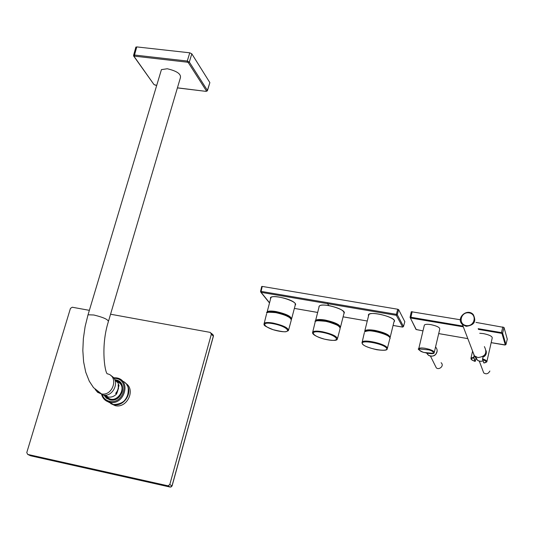 <?xml version="1.0" encoding="UTF-8"?>
<svg xmlns="http://www.w3.org/2000/svg" width="534" height="534" viewBox="0 0 534 534"><rect width="100%" height="100%" fill="white"/><g stroke="black" fill="none" stroke-linecap="round" stroke-linejoin="round"><path stroke-width="0.8" d="M390.234 337.067L393.999 321.682C397.77 317.977 371.377 310.574 368.834 314.7L368.614 315.587M393.938 321.942C399.452 317.637 365.61 309.44 368.547 315.841M319.032 307.043L319.265 306.142C321.889 302.117 347.794 309.88 343.983 313.391M343.916 313.638C344.777 310.761 339.717 308.058 328.75 305.528C321.868 304.554 318.604 305.134 318.972 307.284M270.685 298.493L270.925 297.605C273.588 293.8 299.087 301.743 295.235 305.101L291.718 318.478M270.625 298.72C267.868 293.827 292.065 298.486 295.235 303.519L295.175 305.335M262.241 286.424L397.73 309.239L396.375 314.339L261.086 291.384L262.241 286.424L261.727 286.564M404.812 321.702L398.631 309.627L397.73 309.239M402.663 327.075L396.328 315.327L396.375 314.339L397.283 314.726L396.328 315.327L327.576 303.659L328.75 305.528M403.45 326.594L402.563 327.068L393.084 325.433M260.572 291.517L261.086 291.384L261.106 292.345L260.572 291.517M133.547 55.556L134.508 55.035L136.764 46.905L135.79 47.399M136.764 46.905L189.77 52.813L187.267 61.036L189.316 62.044L207.406 90.38L207.379 90.84L206.291 91.287M207.472 90.533L209.869 82.623L191.813 53.834L189.77 52.813M108.582 320.914L180.252 78.278C181.607 74.279 177.281 71.109 167.282 68.759L161.428 69.627L160.781 71.783M135.89 47.039L133.633 55.176L134.147 56.504L134.588 56.17L134.508 55.035L187.267 61.036L187.321 62.184L188.348 62.692L189.316 62.044L191.813 53.834M104.477 395.18L108.122 397.016C111.292 397.51 114.102 396.502 116.552 393.992L115.638 393.371C117.854 390.801 118.681 387.951 118.114 384.834L119.029 385.468L117.874 382.724L114.97 380.195M119.029 385.468L116.552 393.992M116.946 393.117L118.548 388.171M117.093 381.75C129.148 385.862 116.545 405.867 107.314 397.223L105.952 395.581M105.191 395.167C107.688 399.332 111.379 400.547 116.258 398.805L117.947 397.85M122.173 391.956C122.987 388.832 122.5 386.095 120.711 383.752L116.305 381.029M113.488 404.592L113.642 404.618C123.594 407.055 133.026 393.031 126.885 384.981M110.752 403.617L115.244 405.666C127.246 408.603 136.097 389.253 125.55 383.265M108.402 401.908L113.121 404.505M97.462 391.482L102.895 395.02C113.368 397.583 120.684 380.308 111.079 375.803M169.785 484.558L172.082 485.933L170.319 487.088L171.294 486.834L172.035 485.82L213.346 336.14L211.357 334.171L169.785 484.558L168.056 485.833L27.695 454.407L30.558 455.769L170.119 487.061L168.056 485.833M172.102 485.86L213.36 336.36L213.213 335.005L211.331 333.269M170.273 487.088L167.856 485.806M27.695 454.407L26.773 452.585L70.435 308.418L72.237 307.224L89.365 310.347M110.558 314.219L210.303 332.408L211.357 334.171M434.309 352.233L439.756 329.138C439.916 327.455 436.972 325.954 430.925 324.645C427.4 324.098 425.218 324.231 424.37 325.046L424.25 325.56M507.273 339.137L504.009 327.449L502.634 333.136L501.453 332.622L501.393 333.296L501.98 333.55L505.311 344.931L491.173 342.641M422.981 330.866L416.26 329.565L410.065 317.416L411.293 311.722L460.348 319.773M475.974 322.402L504.009 327.449M507.287 339.123L505.912 344.63M411.293 311.722L410.072 317.309L410.94 317.249L412.161 311.662M435.13 365.47L436.298 367.826C439.015 370.442 444.615 365.75 441.111 362.706M485.913 352.62L485.766 353.615L482.91 356.872L482.683 359.569L482.91 356.872M473.838 354.349L473.244 352.794M474.833 356.211L475.961 358.434L475.28 361.318L473.918 357.773L474.319 355.604M475.24 356.505L475.721 357.954M482.689 370.169L483.724 372.919C486.24 374.514 488.29 373.887 489.865 371.03M486.908 361.478L492.221 338.022C492.381 336.367 489.478 334.898 483.517 333.623L479.752 333.269M486.147 350.725C486.774 353.788 485.753 355.911 483.083 357.079M475.1 361.251L474.926 361.364C470.748 359.576 470.314 358.447 473.611 357.967L474.105 355.49L473.191 352.667M473.858 357.807L474.926 361.364L475.247 361.158M483.711 362.659L482.496 359.329M483.917 362.96L482.683 359.569C486.861 361.378 487.268 362.506 483.917 362.96M472.497 350.851L474.406 355.838L477.843 357.546C485.366 356.679 487.549 353.034 484.391 346.606M322.102 332.328C307.057 329.665 312.931 337.228 327.596 339.791C342.441 342.514 337.214 335.005 322.102 332.328M322.109 331.681C332.448 334.017 337.521 336.507 337.334 339.157C336.934 340.805 332.642 340.799 324.452 339.13C315.674 336.553 311.749 334.177 312.684 331.994C313.905 330.953 317.049 330.853 322.109 331.681M312.517 332.949L315.073 322.382M337.548 338.369L340.078 328.757C340.285 326 335.192 323.457 324.792 321.121C319.699 320.307 316.535 320.44 315.287 321.521C313.899 320.507 317.77 320.487 326.895 321.461C336.66 324.512 341.119 326.648 340.278 327.863M315.173 321.982C314.793 317.977 338.022 322.977 340.024 327.349M272.961 323.677C258.282 321.074 264.977 328.704 279.282 331.2C293.787 333.863 287.699 326.287 272.961 323.677M272.954 323.037C283.414 325.426 288.567 327.956 288.427 330.626L286.137 331.661C284.802 332.108 280.463 331.454 273.141 329.692C262 325.126 264.27 325.126 264.143 323.297C265.305 322.342 268.242 322.256 272.954 323.037M263.97 324.245L266.586 313.818M288.64 329.838L291.217 320.373C291.39 317.596 286.211 315.013 275.691 312.617C270.945 311.849 267.988 311.963 266.813 312.964C265.545 312.136 268.796 312.05 276.572 312.704C281.244 313.518 285.817 315.274 290.282 317.977L291.43 319.486M267.287 312.624C270.484 310.214 289.615 315.32 291.197 318.998M343.102 316.849L367.259 321.014L343.108 316.829M317.643 312.43L294.368 308.405L317.637 312.457M404.839 321.601L403.484 326.481L397.283 314.726L398.631 309.627M269.536 302.785L261.106 292.345L327.576 303.659L327.589 302.685M266.893 312.837L267.1 311.896C268.282 310.895 271.239 310.781 275.978 311.549C286.484 313.939 291.664 316.522 291.504 319.305L291.41 319.419M267.027 312.757C267.461 311.302 270.444 311.008 275.978 311.876C285.743 314.045 290.87 316.508 291.35 319.252M315.374 321.388L315.567 320.447C316.822 319.359 319.986 319.219 325.072 320.04C335.459 322.369 340.552 324.919 340.352 327.676L340.258 327.803M315.514 321.301C316.008 319.773 319.192 319.459 325.066 320.367C334.718 322.489 339.764 324.906 340.198 327.616M389.967 337.982L390.034 337.888C390.261 335.165 385.241 332.669 374.981 330.399C369.521 329.525 366.124 329.672 364.809 330.846L368.834 314.7M365.823 331.033C367.379 330.186 370.462 330.139 375.068 330.886C382.544 332.415 387.27 334.377 389.259 336.78M389.907 337.735C389.293 335.078 384.313 332.742 374.968 330.726C368.914 329.785 365.516 330.072 364.789 331.581M362.519 343.923C365.436 348.542 389.426 352.854 386.596 348.221C383.893 343.542 359.228 339.17 362.519 343.923M387.223 347.814L387.21 349.029C387.077 350.404 383.606 350.638 376.797 349.723C368.413 347.754 363.587 345.792 362.326 343.843L362.112 342.047C363.954 338.936 385.468 343.869 387.223 347.814M361.959 342.995L364.355 332.689M387.404 348.255L389.787 338.883C393.545 335.392 367.012 327.989 364.562 331.848C372.538 328.256 389.132 334.664 389.967 337.969M365.183 331.394C368.24 328.73 388.165 333.59 389.64 337.368M209.869 82.623L207.406 90.38L206.478 90.994L188.348 62.692M187.321 62.184L134.588 56.17M134.147 56.504L153.772 84.265M155.554 85.193L154.279 84.686M155.26 85.153L156.729 85.333M177.428 87.836L206.104 91.381L177.408 87.91M206.478 90.994L205.99 91.287M133.6 55.957L154.006 84.586L156.702 85.407M117.033 377.979L117.033 377.979C131.611 380.602 124.262 405.66 109.824 402.296L113.241 404.532C126.331 407.689 134.748 385.795 122.353 381.029M107.835 401.695L113.241 404.532C123.734 404.278 128.727 398.818 128.22 388.145M109.63 402.256L109.624 402.256C105.338 401.188 102.628 398.464 101.5 394.092C102.621 398.391 105.332 401.114 109.624 402.256L109.543 401.294C105.872 400.407 103.409 398.15 102.154 394.526M113.502 377.758L116.619 377.892L113.475 377.725M113.902 378.266L116.225 378.459L116.706 377.898M116.772 377.925L116.258 378.466C130.256 380.675 123.307 404.685 109.577 401.301L109.657 402.262M103.97 395.16L106.42 398.231L110.071 399.886C122.086 402.743 128.047 381.77 115.811 379.874L114.77 379.734M115.811 379.874L120.677 383.045C124.208 389.413 122.64 394.726 115.965 398.998L110.071 399.886M110.104 399.699L106.646 398.124L104.25 395.173M114.883 379.988L115.738 379.861M95.172 389.433L97.609 392.303L101.153 393.865C113.088 396.675 119.236 375.896 107.154 373.773C104.537 370.91 100.919 345.364 108.242 322.062C109.056 319.913 104.25 317.556 93.824 314.993L88.037 314.786L87.689 315.961M425.291 348.335L429.149 349.276C432.954 350.558 434.636 351.699 434.195 352.7C434.049 354.175 430.324 354.009 423.028 352.193C418.863 350.117 417.434 348.916 418.743 348.602C419.577 347.854 421.76 347.767 425.291 348.335M418.649 349.169L424.37 325.046M428.875 349.883C432.26 350.845 433.708 351.993 433.214 353.334L423.829 352.44C420.485 351.499 419.023 350.351 419.45 349.002L428.875 349.883M410.466 317.997L463.325 326.828M478.397 329.385L501.393 333.296M438.701 333.603L467.824 338.629L438.708 333.583M501.98 333.55L502.634 333.136L505.952 344.53L505.311 344.931M410.9 317.917L410.94 317.249L463.205 326.127M502.828 326.928L501.453 332.622L478.15 328.664M416.26 329.565L415.859 329.138M505.952 344.53L507.293 339.05M426.666 353.188L428.408 355.264C431.165 356.779 433.681 356.372 435.951 354.042C437.586 351.699 437.546 349.456 435.824 347.32M426.993 353.254L428.028 354.669M475.434 356.632L475.887 358.281M475.961 358.441L477.416 360.183L478.878 360.991L480.967 361.344L483.076 360.924L480.547 361.344L478.11 360.644L477.416 360.183L475.694 356.785M475.761 356.919L477.136 359.629M482.462 358.821L482.683 358.855C485.86 360.016 487.235 361.044 486.808 361.932L483.938 362.993M470.935 358.508L471.015 357.96L473.925 357.313M466.122 326.307L462.417 324.498C455.475 318.424 467.023 307.744 473.224 314.506C476.622 321.388 474.259 325.326 466.122 326.307M466.182 325.573C474.613 327.068 477.563 314.199 469.126 312.877C460.742 311.409 457.751 324.205 466.182 325.573M315.714 321.161L315.841 320.674M267.154 312.664L267.274 312.21M393.077 325.46L402.589 327.102L403.484 326.568M404.839 321.682L403.497 326.514M261.713 286.458L260.559 291.417L260.852 292.252M269.49 302.952L260.846 292.245M270.925 297.605L266.9 312.864M319.265 306.142L315.38 321.421M343.976 313.391L340.565 326.848M366.117 330.953C366.845 330.259 369.828 330.239 375.075 330.9C382.317 332.368 386.976 334.271 389.072 336.6M105.318 395.16L108.122 397.016M107.314 397.223L106.433 395.901M120.711 383.752L120.677 383.045C124.222 389.399 122.646 394.719 115.965 398.998L116.258 398.805M113.642 404.618L115.244 405.666M102.895 395.02L93.503 387.611L89.271 381.169L85.747 372.211L83.611 361.878L82.83 350.544L83.357 338.616L85.12 326.541L88.037 314.786L161.428 69.627M213.4 335.619L213.4 336.2M505.938 344.604L504.844 345.017L491.173 342.661M422.975 330.886L416.013 329.451L410.072 317.309M437.139 351.145L435.951 354.055C434.356 356.251 431.846 356.652 428.408 355.264L427.147 353.288M436.298 367.826L430.464 356.105M483.724 372.919L479.305 361.138M474.946 361.391C469.486 359.142 471.622 359.135 471.015 357.96L472.59 351.092M473.224 314.506C467.01 307.704 455.489 318.357 462.417 324.498L474.406 355.838"/></g></svg>
